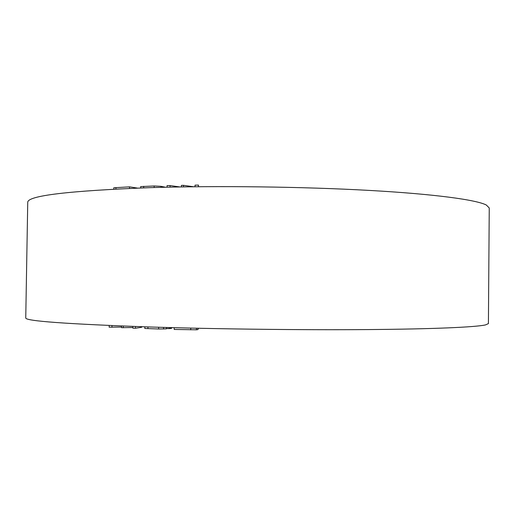 <?xml version="1.0" encoding="UTF-8"?>
<svg xmlns="http://www.w3.org/2000/svg" width="515" height="515" viewBox="0 0 515 515"><rect width="100%" height="100%" fill="white"/><g stroke="black" fill="none" stroke-linecap="round" stroke-linejoin="round"><path stroke-width="0.77" d="M148.674 326.948C215.347 329.066 301.803 330.102 367.948 329.574C434.203 329.046 475.306 327.141 485.439 324.933L488.413 323.613L489.25 207.976L486.308 205.009C476.259 199.833 435.323 194.123 369.313 190.415C303.406 186.72 217.233 185.619 150.708 187.627C68.431 190.769 27.443 195.668 27.739 202.337L25.75 317.961C25.274 321.032 66.248 324.025 148.674 326.948M135.458 326.51L135.432 328.235L141.625 327.289L141.631 326.722M132.876 326.42L132.851 328.132L135.432 328.235M109.161 325.493L109.135 327.18L121.54 327.057M111.987 325.615L111.961 327.295M121.559 326.001L121.534 327.675L132.864 327.514M123.304 326.066L123.278 327.746M170.562 327.585L170.549 328.512L171.54 328.37L171.553 327.617M169.422 327.559L169.409 328.602L170.549 328.512M144.844 326.825L144.818 328.467L158.639 328.995L166.364 328.86L166.384 327.476M147.96 326.928L147.934 328.654M158.665 327.25L158.639 328.995M163.583 327.398L163.564 329.046M166.371 328.544L169.409 328.602M197.972 328.255L197.953 329.587L198.32 328.261M196.447 328.222L196.427 329.793L197.953 329.587M174.225 327.688L174.199 329.446L196.427 329.793M190.75 328.094L190.724 329.858M167.072 187.203L167.092 185.612L170.105 185.567L170.079 187.138M198.468 186.713L198.487 185.097L195.037 185.155L195.011 186.752M183.462 186.9L183.488 185.342L181.402 185.381L181.383 186.932M193.704 186.765L183.488 185.342M179.902 186.958L170.105 185.567M161.015 187.351L161.028 186.333L154.172 185.979L140.659 186.604L140.64 187.956L140.659 186.604M165.463 187.241L161.028 186.333M154.146 187.531L154.172 185.979M143.646 187.853L143.666 186.314M129.484 188.381L129.51 186.855L113.789 187.775L113.77 189.114M137.402 188.072L129.51 186.855M115.901 189.005L115.92 187.511"/></g></svg>
